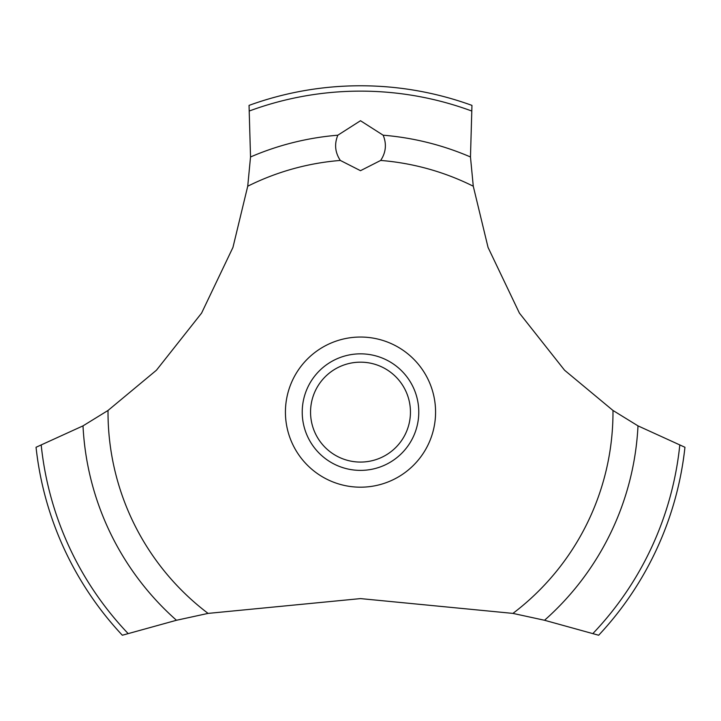 <?xml version="1.0" encoding="UTF-8"?>
<svg xmlns="http://www.w3.org/2000/svg" width="721" height="721" viewBox="0 0 721 721"><rect width="100%" height="100%" fill="white"/><g stroke="black" fill="none" stroke-linecap="round" stroke-linejoin="round"><path stroke-width="1.08" d="M108.015 410.465L83.005 425.868L36.05 447.272A326.352 326.352 0 0 0 122.336 635.237L176.474 620.267L208.072 613.4L360.5 598.601L512.928 613.4L544.535 620.267L598.664 635.237A326.352 326.352 0 0 0 684.95 447.272L637.995 425.868L612.985 410.465L564.561 370.215L519.417 313.112L488.054 247.42L473.273 186.216L470.471 156.962L471.958 105.392A326.352 326.352 0 0 0 249.042 105.392L250.529 156.971L247.727 186.216L232.946 247.42L201.583 313.112L156.439 370.215L108.015 410.465A252.485 252.485 0 0 0 108.015 412.115A252.485 252.485 0 0 0 208.072 613.4M360.5 120.731L383.157 135.206C386.789 144.047 385.96 152.455 380.67 160.441L360.5 170.688L340.33 160.441C335.04 152.446 334.211 144.029 337.843 135.197L360.5 120.731M310.553 412.115A49.947 49.947 0 0 0 360.5 462.071A49.947 49.947 0 0 0 410.447 412.115A49.947 49.947 0 0 0 360.5 362.167A49.947 49.947 0 0 0 310.553 412.115M418.775 412.115A58.275 58.275 0 0 1 360.5 470.389A58.275 58.275 0 0 1 302.225 412.115A58.275 58.275 0 0 1 360.5 353.84A58.275 58.275 0 0 1 418.775 412.115M380.67 160.441A252.485 252.485 0 0 1 473.273 186.216M612.985 410.465A252.485 252.485 0 0 1 612.985 412.115A252.485 252.485 0 0 1 512.928 613.4M247.727 186.216A252.485 252.485 0 0 1 340.33 160.441M360.5 487.189A75.074 75.074 0 0 1 285.426 412.115A75.074 75.074 0 0 1 360.5 337.04A75.074 75.074 0 0 1 435.574 412.115A75.074 75.074 0 0 1 360.5 487.189M383.157 135.206A277.837 277.837 0 0 1 470.471 156.971M249.592 110.899A320.989 320.989 0 0 1 471.408 110.899M250.529 156.971A277.837 277.837 0 0 1 337.843 135.206M679.768 445.335A320.989 320.989 0 0 1 592.968 633.462M637.995 425.868A277.837 277.837 0 0 1 544.526 620.267M176.474 620.267A277.837 277.837 0 0 1 83.005 425.868M128.032 633.462A320.989 320.989 0 0 1 41.232 445.335"/></g></svg>
